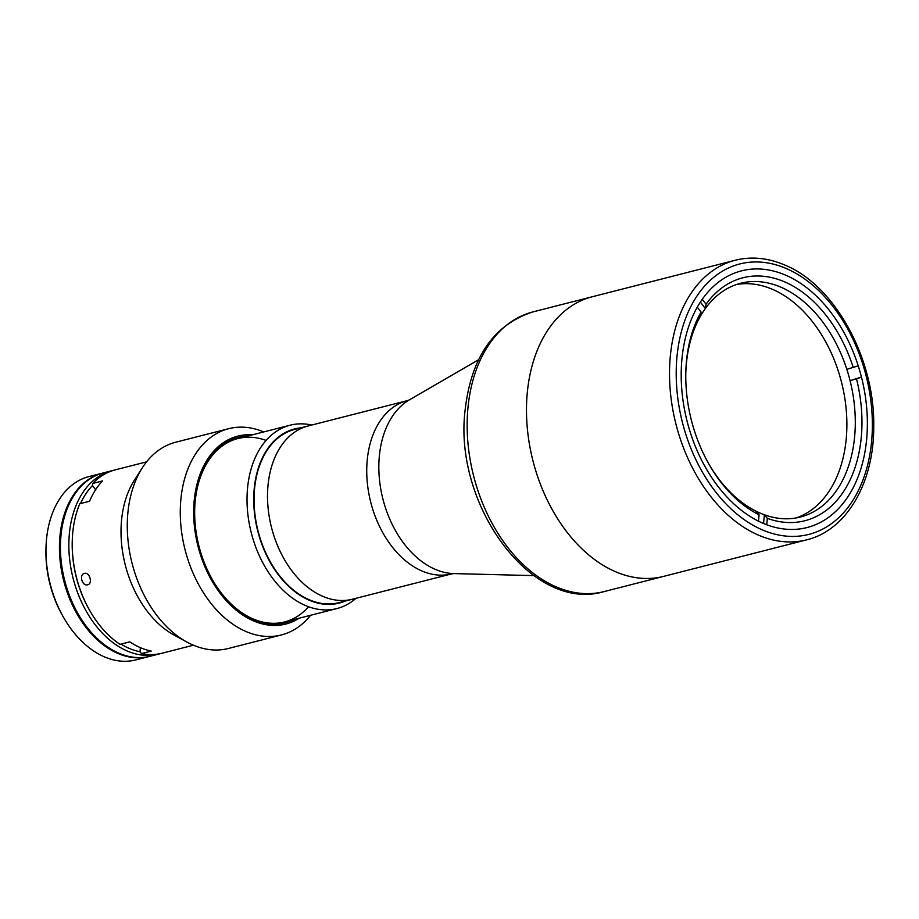 <?xml version="1.0" encoding="UTF-8"?>
<svg xmlns="http://www.w3.org/2000/svg" width="919" height="919" viewBox="0 0 919 919"><rect width="100%" height="100%" fill="white"/><g stroke="black" fill="none" stroke-linecap="round" stroke-linejoin="round"><path stroke-width="1.38" d="M604.265 591.537L663.598 576.385A144.294 97.965 -104.3 0 1 615.592 571.721A144.294 97.965 -104.3 0 1 527.196 426.807A144.294 97.965 -104.3 0 1 592.181 296.78A144.294 97.965 75.7 0 0 527.23 393.343A144.294 97.965 75.7 0 0 663.598 576.385L806.629 539.855A144.294 97.965 -104.3 0 1 758.623 535.191A144.294 97.965 -104.3 0 1 670.227 390.265A144.294 97.965 -104.3 0 1 735.211 260.249L532.848 311.932A144.294 97.965 75.7 0 0 467.897 408.495A144.294 97.965 75.7 0 0 604.265 591.537C532.308 613.352 453.446 505.289 465.071 410.471C471.033 357.571 493.629 324.729 532.848 311.932M763 523.256A132.462 89.936 -104.3 0 1 681.852 390.207A132.462 89.936 -104.3 0 1 741.507 270.852A132.462 89.936 -104.3 0 1 785.573 275.137A132.462 89.936 -104.3 0 1 866.72 408.174A132.462 89.936 -104.3 0 1 807.066 527.54A132.462 89.936 -104.3 0 1 763 523.256M352.471 599.211A89.407 60.7 -104.3 0 1 322.73 596.328A89.407 60.7 -104.3 0 1 267.957 506.518A89.407 60.7 -104.3 0 1 308.221 425.945A89.407 60.7 -104.3 0 0 268.141 484.026A89.407 60.7 -104.3 0 0 292.564 571.698A89.407 60.7 -104.3 0 0 352.471 599.211L451.7 573.87A89.407 60.7 -104.3 0 1 421.947 570.975A89.407 60.7 -104.3 0 1 367.175 481.177A89.407 60.7 -104.3 0 1 407.439 400.604L294.758 429.391A89.407 60.7 -104.3 0 0 254.689 487.461A89.407 60.7 -104.3 0 0 279.1 575.145A89.407 60.7 -104.3 0 0 339.008 602.657L352.471 599.211M685.792 373.459A120.642 81.906 -104.3 0 1 686.355 364.004A120.642 81.906 -104.3 0 1 700.358 316.366A120.642 81.906 -104.3 0 1 705.355 308.543A120.642 81.906 -104.3 0 1 740.657 283.27A120.642 81.906 -104.3 0 1 846.824 369.323A120.642 81.906 -104.3 0 1 850.075 380.684A120.642 81.906 -104.3 0 1 854.67 436.307A120.642 81.906 -104.3 0 1 800.369 517.041A120.642 81.906 -104.3 0 1 764.367 514.778L767.331 518.35L766.745 524.76M736.498 284.511A120.642 81.906 -104.3 0 1 846.261 438.466A120.642 81.906 -104.3 0 1 796.118 517.948M758.508 521.165L759.083 514.812L756.119 511.228A120.642 81.906 -104.3 0 1 708.974 464.21M759.083 514.812A125.363 85.111 -104.3 0 1 709.445 465.025A125.363 85.111 -104.3 0 1 685.815 372.517A125.363 85.111 -104.3 0 1 686.424 361.718A125.363 85.111 -104.3 0 1 701.059 312.058L697.268 307.141M861.494 377.227L850.075 380.684L860.793 377.227M856.497 378.846A125.363 85.111 -104.3 0 1 767.331 518.35M846.824 369.323L858.243 365.865M702.242 299.295L706.056 304.235L705.355 308.543L700.358 302.075M706.056 304.235A125.363 85.111 -104.3 0 1 853.246 367.474M756.119 511.228A120.642 81.906 -104.3 0 0 764.367 514.778L763.574 523.497M700.358 316.366L701.059 312.058M300.812 427.84A89.89 61.022 75.7 0 0 254.184 489.08A89.89 61.022 75.7 0 0 280.444 577.408A89.89 61.022 75.7 0 0 345.073 601.106M355.998 598.315A94.623 64.238 -104.3 0 1 336.94 608.55A94.623 64.238 -104.3 0 1 247.51 488.517A94.623 64.238 -104.3 0 1 290.105 425.21A94.623 64.238 -104.3 0 1 311.748 425.049M102.503 473.124L89.04 476.559A94.623 64.238 75.7 0 0 46.455 539.878A94.623 64.238 75.7 0 0 45.996 548.023A94.623 64.238 75.7 0 0 63.825 617.844A94.623 64.238 75.7 0 0 135.874 659.911L149.338 656.465A94.623 64.238 -104.3 0 1 59.919 536.432A94.623 64.238 -104.3 0 1 102.503 473.124A94.623 64.238 -104.3 0 1 103.008 472.998M63.825 617.844L62.894 616.224A89.89 61.022 -104.3 0 1 45.95 549.895L45.996 548.023M160.434 653.604A94.623 64.238 -104.3 0 1 158.757 654.064A94.623 64.238 -104.3 0 1 69.339 534.031A94.623 64.238 -104.3 0 1 111.923 470.712A94.623 64.238 -104.3 0 1 113.623 470.321M158.757 654.064L150.348 656.212A94.623 64.238 -104.3 0 1 60.918 536.179A94.623 64.238 -104.3 0 1 103.514 472.86L111.923 470.712M72.233 541.785A92.256 62.63 75.7 0 0 89.844 610.733M120.998 644.116A92.256 62.63 75.7 0 0 139.998 651.755L141.48 653.57A94.623 64.238 75.7 0 0 162.123 653.202L193.415 645.207M146.592 461.866L115.289 469.85A94.623 64.238 75.7 0 0 92.785 483.417L92.44 485.588A92.256 62.63 75.7 0 0 80.481 503.566M118.597 653.041A94.14 63.916 -104.3 0 1 60.585 536.489A94.14 63.916 -104.3 0 1 77.185 490.872A94.14 63.916 -104.3 0 0 60.585 536.489A94.14 63.916 -104.3 0 0 118.597 653.041M129.51 656.545A94.14 63.916 -104.3 0 1 60.24 536.581A94.14 63.916 -104.3 0 1 85.065 482.567M84.422 573.41C78.758 574.49 82.216 586.552 87.673 584.771C93.06 583.783 89.625 571.721 84.422 573.41L84.226 573.467M263.742 431.941A106.443 72.268 75.7 0 0 228.739 428.668L175.736 442.211A106.443 72.268 75.7 0 0 142.422 467.679L134.484 480.04A94.623 64.238 75.7 0 0 121.503 520.705A94.623 64.238 75.7 0 0 174.082 635.063L186.971 642.094A106.443 72.268 75.7 0 0 228.417 648.481L281.432 634.937A106.443 72.268 75.7 0 0 310.576 615.282M92.785 483.417L102.537 480.924A94.623 64.238 -104.3 0 0 89.545 501.257L79.781 503.75A94.623 64.238 75.7 0 0 72.704 533.169A94.623 64.238 75.7 0 0 72.245 541.314A94.623 64.238 75.7 0 0 90.073 611.135A94.623 64.238 75.7 0 0 120.021 644.357L129.786 641.864A94.623 64.238 -104.3 0 0 151.233 651.077L141.48 653.57M142.422 467.679A106.443 72.268 75.7 0 0 127.821 513.445A106.443 72.268 75.7 0 0 186.971 642.094M228.739 428.668A106.443 72.268 75.7 0 0 180.825 499.902A106.443 72.268 75.7 0 0 281.432 634.937M252.403 434.836A96.977 65.846 75.7 0 0 194.162 501.016A96.977 65.846 75.7 0 0 225.867 600.268A96.977 65.846 75.7 0 0 299.238 618.177M247.222 436.157A95.565 64.881 75.7 0 0 195.15 501.441A95.565 64.881 75.7 0 0 194.69 509.677A95.565 64.881 75.7 0 0 212.703 580.188A95.565 64.881 75.7 0 0 294.057 619.509M266.085 440.408A94.623 64.238 75.7 0 0 195.138 501.9A94.623 64.238 75.7 0 0 194.679 509.861M212.599 580.027A94.623 64.238 75.7 0 0 308.577 606.735M140.377 647.642L139.998 651.755M72.245 541.314L72.222 542.256A92.256 62.63 75.7 0 0 89.614 610.331L90.073 611.135M92.44 485.588L95.633 489.712M786.182 268.486A139.562 94.749 -104.3 0 1 871.649 441.017A139.562 94.749 -104.3 0 1 762.391 529.895A139.562 94.749 -104.3 0 1 676.924 357.365A139.562 94.749 -104.3 0 1 786.182 268.486M533.732 575.616L453.883 573.594A91.314 61.998 -104.3 0 1 435.227 569.332A91.314 61.998 -104.3 0 1 380.294 486.117A91.314 61.998 -104.3 0 1 409.495 399.799L407.439 400.604M806.629 539.855C846.594 530.32 874.003 482.831 873.728 426.68C875.049 358.869 834.923 285.246 784.688 264.994C767.847 257.825 751.363 256.252 735.211 260.249M409.495 399.799L478.592 359.731M453.883 573.594L451.7 573.87M284.557 621.933L336.94 608.55M237.722 438.581L290.105 425.21"/></g></svg>
